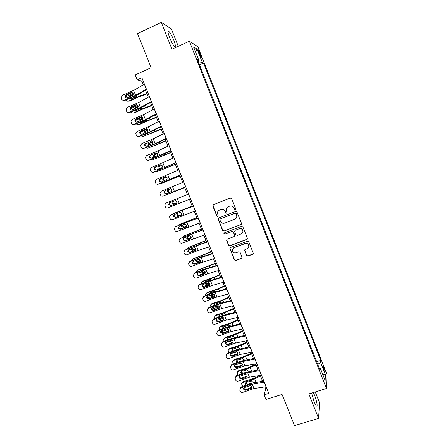 <?xml version="1.0" encoding="UTF-8"?>
<svg xmlns="http://www.w3.org/2000/svg" width="448" height="448" viewBox="0 0 448 448"><rect width="100%" height="100%" fill="white"/><g stroke="black" fill="none" stroke-linecap="round" stroke-linejoin="round"><path stroke-width="0.67" d="M235.318 209.77L235.715 208.841L231.655 198.621L230.322 198.033L213.371 204.686L212.822 206.007L216.877 216.149L217.795 216.563L218.238 215.953L217.431 212.884C217.566 211.562 218.238 210.633 219.442 210.106L220.847 209.558C222.746 209.031 224.157 209.664 225.081 211.45L225.602 212.761L226.531 213.175L226.974 212.542L226.162 209.591C226.268 208.214 226.946 207.25 228.194 206.696L229.611 206.142C231.521 205.615 232.938 206.242 233.862 208.034L234.388 209.356L235.318 209.77M227.696 206.942L229.785 206.03C231.689 205.498 233.106 206.13 234.03 207.922L234.55 209.238L235.558 209.619M213.354 204.691L213.018 205.895L217.067 216.02L218.025 216.418M218.988 210.325L221.032 209.44C222.925 208.914 224.336 209.541 225.254 211.327L225.781 212.638L226.761 213.03M311.629 393.075L314.065 401.559C315.028 403.95 315.829 405.429 316.467 406C317.962 407.372 316.742 400.585 314.58 395.265L313.354 392.543M173.751 40.135C171.937 35.739 170.296 32.805 168.834 31.332C167.524 30.626 167.793 32.749 169.635 37.694C171.472 42.123 173.113 45.052 174.552 46.486C175.851 47.158 175.582 45.041 173.751 40.135M324.117 368.155L323.142 366.262C322.728 366.279 323.014 367.668 324.005 370.429L324.979 372.322C325.394 372.294 325.108 370.905 324.117 368.155M246.579 255.472L247.901 256.071L252.683 254.313L253.327 253.333L248.797 241.78L247.47 241.181L230.502 247.531L229.869 248.427L234.399 259.969L235.71 260.562L241.438 258.451L242.004 257.163L240.1 252.381L238.778 251.782L235.934 252.84C233.806 253.232 232.568 252.353 232.221 250.202L233.912 247.778L245.084 243.606C247.15 243.197 248.399 244.026 248.825 246.098C248.808 247.335 248.237 248.203 247.106 248.69L245.241 249.385L244.602 250.337L246.579 255.472L248.041 255.881L253.215 253.854M178.27 46.312L171.405 28.974L161.308 22.4L137.497 33.6L151.144 67.676L135.184 74.934L137.194 79.923L141.87 77.806L268.817 393.389L264.102 394.878L265.955 399.482L282.061 394.442L294.543 425.6L318.59 418.382L319.542 402.78L315.246 391.955M161.308 22.4L171.954 49.207L189.386 41.216L326.452 388.478L308.879 393.932L318.59 418.382M240.906 224.666L241.478 223.35L236.981 212.033L235.654 211.445L218.697 218.002L218.142 219.313L222.628 230.535L223.944 231.129L241.304 224.386M242.9 226.934L247.38 238.207L246.809 239.518L229.841 245.874L228.525 245.28L226.537 240.089L227.17 239.198L234.024 236.606L234.584 235.301L233.318 232.114L231.997 231.521L224.862 234.231L223.888 233.52L224.33 232.898L241.573 226.341L242.9 226.934M198.615 52.22L201.219 57.708C201.673 57.982 201.527 57.137 200.794 55.171L198.184 49.689C197.736 49.409 197.882 50.249 198.615 52.22M189.386 41.216L197.882 46.721L326.973 374.41L326.452 388.478M198.089 61.102L198.912 60.486L197.546 59.73L320.057 370.199L320.208 367.976L319.155 367.909M198.912 60.486L193.564 46.922L197.058 49.112L202.266 62.339L198.923 63.218M199.556 64.826L203.543 63.039L202.266 62.339M203.543 63.039L320.712 360.41L320.578 362.494L325.399 374.735L325.147 380.503L320.208 367.976M264.919 386.904L265.742 388.942L264.102 394.878M137.194 79.923L141.921 81.262L143.371 84.862M145.578 90.339L148.333 97.188M150.506 102.592L153.278 109.48M155.422 114.8L158.211 121.733M160.322 126.98L163.128 133.952M165.206 139.121L168.028 146.132M170.078 151.222L172.917 158.278M174.933 163.29L177.789 170.386M179.777 175.325L182.65 182.459M184.604 187.32L187.494 194.494M189.426 199.298L192.298 206.438M194.247 211.288L197.086 218.344M199.058 223.238L201.863 230.21M203.851 235.155L206.629 242.049M208.634 247.033L211.378 253.848M213.399 258.877L216.11 265.614M218.154 270.687L220.83 277.34M222.891 282.464L225.54 289.038M227.618 294.207L230.233 300.703M232.327 305.911L234.909 312.329M237.026 317.582L239.579 323.921M241.707 329.224L244.227 335.485M246.378 340.827L248.87 347.01M251.037 352.397L253.495 358.501M255.679 363.933L258.104 369.964M260.305 375.435L262.702 381.388M143.052 80.752L141.921 81.262M266.879 388.578L265.742 388.942M204.322 76.894L201.802 70.515M209.07 88.928L206.567 82.583M213.802 100.929L211.31 94.612M218.529 112.896L216.048 106.607M223.233 124.824L220.763 118.569M227.926 136.718L225.473 130.497M232.702 148.54L230.166 142.386M237.272 160.406L234.842 154.241M242.021 172.161L239.506 166.062M246.568 183.966L244.25 177.811M251.199 195.703L248.881 189.549M255.819 207.402L253.501 201.258M260.422 219.072L258.104 212.929M265.014 230.703L262.702 224.571M269.59 242.301L267.277 236.174M274.154 253.87L271.846 247.75M278.706 265.401L276.399 259.291M283.242 276.903L280.941 270.794M287.767 288.372L285.466 282.268M292.281 299.807L289.979 293.709M296.778 311.209L294.482 305.116M301.263 322.577L298.973 316.49M305.738 333.911L303.447 327.835M310.201 345.218L307.91 339.147M314.647 356.49L312.357 350.426M316.702 361.698L320.712 360.41M317.761 364.386L320.578 362.494M195.462 51.733L197.058 49.112M325.399 374.735L322.678 374.231M218.585 218.053L218.333 219.184L222.813 230.384L224.123 230.978L241.063 224.521M236.074 213.606L235.144 213.186L220.259 218.938L219.822 219.548L220.422 221.239C221.34 223.014 222.746 223.647 224.638 223.132L234.819 219.223C236.118 218.652 236.802 217.644 236.863 216.205L236.236 213.478L235.144 213.186M220.209 218.96L235.306 213.063M235.782 218.641L237.026 216.076L236.628 214.995M236.236 213.478L236.79 214.866M226.934 239.322L226.789 240.33L228.698 245.106L230.009 245.7L247.279 239.148M234.444 236.303L234.752 235.144L233.481 231.958L232.159 231.364L224.862 234.231M224.218 232.954L224.067 233.363L225.036 234.069M241.175 233.906C242.284 233.419 242.855 232.568 242.889 231.347C242.486 229.23 241.237 228.385 239.142 228.805L235.2 230.3L234.562 231.23L235.906 234.802L237.227 235.396L241.175 233.906M242.222 233.19L243.04 231.19C242.637 229.085 241.388 228.234 239.299 228.654L239.142 228.805M234.959 230.434L239.299 228.654M244.894 249.603L244.821 250.499L246.719 255.282M248.338 247.755L248.965 245.924C248.539 243.852 247.296 243.023 245.23 243.432L245.084 243.606M232.988 248.371L234.074 247.598L245.23 243.432M230.227 247.688L230.11 248.646L234.562 259.767L235.872 260.366L241.942 258.031M133.062 93.363L126.812 96.354L125.838 97.518M146.815 93.419L136.875 97.227L128.733 101.097L129.802 101.108L137.922 97.25L146.983 93.828M146.664 89.734L137.2 95.026L136.276 96.488L131.415 98.801L129.713 98.37M128.733 101.097C127.669 101.466 126.851 101.097 126.286 99.999L126.218 99.831M129.332 97.009L130.183 95.76L133.291 94.276M133.174 94.875L130.558 96.494M130.553 98.017L131.348 98.829M146.446 89.186L135.582 95.278L124.247 100.167L124.796 100.43L122.898 100.229M137.2 95.026L124.796 100.43M144.458 84.246L133.61 90.406L122.282 95.312L121.139 96.555L121.582 99.014C122.17 100.139 123.06 100.526 124.247 100.167M132.255 92.691L131.029 92.663L126.022 94.763L126.566 95.054L131.958 92.786M126.566 95.054L125.636 96.09L125.692 97.227L126.218 97.927M131.029 92.663L131.796 92.54L133.162 93.57L132.927 95.295L127.282 97.871C126.33 98.162 125.619 97.854 125.149 96.947L125.093 95.805L126.022 94.763M137.816 105.28L131.611 108.198L130.62 109.39M151.598 105.308L141.68 109.122L133.521 112.924L134.574 112.89L142.705 109.105L151.743 105.666M141.859 107.559L141.081 108.388L136.209 110.662L134.686 110.404M131.107 111.894C131.69 112.941 132.49 113.282 133.521 112.924M134.12 109.183L134.982 107.626L138.18 106.131M138.18 106.607L136.03 107.615L135.201 108.73M135.47 110.074L136.198 110.667M142.52 117.186L136.394 120.008L135.402 121.178M156.369 117.158L146.474 120.988L138.303 124.723L139.334 124.645L147.476 120.921L156.498 117.471M146.681 119.353L145.869 120.249L140.997 122.483L139.681 122.382M136.002 123.906L138.303 124.723M138.942 121.296L139.233 119.896L143.013 117.97M143.08 118.35L140.263 119.834L139.933 120.887M140.42 122.074L141.03 122.466M147.157 129.074L141.159 131.785L140.202 132.854M161.123 128.974L143.063 136.483L161.23 129.242M151.306 131.499L145.762 134.271L144.726 134.305M140.913 135.873L143.063 136.483M143.791 133.353L143.965 131.74L147.795 129.791M147.907 130.094L144.978 131.634L144.721 132.972M145.41 134.019L145.858 134.232M151.407 101.522L140.487 107.425L129.158 112.269L129.685 112.487L138.729 108.713L151.598 101.998M149.425 96.594L138.527 102.57L127.193 107.43L126.017 108.797L126.493 111.121C127.081 112.246 127.971 112.627 129.158 112.269M137.144 104.782L135.934 104.798L130.934 106.887L131.454 107.128L136.847 104.877M131.454 107.128L130.502 108.259L130.581 109.295L131.202 110.062M135.934 104.798L136.707 104.681L138.068 105.711L137.883 107.352L132.188 109.984C131.242 110.275 130.53 109.967 130.054 109.066L129.976 108.024L130.934 106.887M156.352 113.814L145.376 119.538L134.053 124.337L134.557 124.51L143.601 120.758L156.52 114.229M154.375 108.903L143.422 114.694L132.093 119.515L130.889 120.988L131.393 123.189C131.981 124.309 132.866 124.695 134.053 124.337M141.949 116.855L140.829 116.9L135.834 118.978L136.332 119.168L141.719 116.928M136.332 119.168L135.358 120.383L135.453 121.33L136.186 122.164M140.829 116.9L141.596 116.782L142.957 117.813L142.822 119.381L137.082 122.069C136.13 122.354 135.425 122.046 134.954 121.145L134.854 120.198L135.834 118.978M161.286 126.073L150.254 131.611L138.93 136.371L139.418 136.494L148.45 132.765L161.426 126.426M159.314 121.173L148.305 126.784L136.982 131.561L135.755 133.123L136.276 135.223C136.858 136.343 137.749 136.724 138.93 136.371M146.731 128.895L145.706 128.968L140.711 131.029L141.193 131.174L146.58 128.946M141.193 131.174L140.207 132.457L140.314 133.325L141.176 134.221M145.706 128.968L146.474 128.85L147.834 129.881L147.582 131.594L141.96 134.114C141.014 134.394 140.302 134.086 139.832 133.19L139.726 132.322L140.711 131.029M151.704 140.958L145.163 144.166M165.866 140.756L147.818 148.21L165.956 140.974M145.841 147.795L147.818 148.21M156.01 144.609L155.658 143.735L149.878 146.138M148.674 145.359L148.691 143.55L152.527 141.596M152.662 141.831L149.682 143.399L149.559 145.001M166.197 138.292L155.12 143.651L143.797 148.372L153.289 144.738L166.314 138.583M164.237 133.409L153.177 138.841L141.854 143.573L140.616 145.214L141.142 147.224C141.73 148.338 142.615 148.719 143.797 148.372M146.037 143.142L145.046 144.486L145.163 145.286L146.171 146.238M150.573 140.997L151.34 140.879L152.695 141.91L152.443 143.618L146.826 146.121C145.874 146.401 145.169 146.093 144.704 145.202L144.586 144.396L145.583 143.052M153.266 154.101L150.416 155.361M170.593 152.505L152.55 159.908L170.66 152.678M150.786 159.667L152.55 159.908M153.586 157.315L153.401 155.322L157.209 153.378M157.349 153.552L154.375 155.131L154.442 156.962M175.308 164.22L157.276 171.567L175.358 164.343M155.764 171.483L157.276 171.567M158.536 169.21L158.026 168.521L158.105 167.059L161.829 165.15M154.554 167.653L154.302 168.42M161.969 165.267L159.057 166.824L158.978 168.28L159.376 168.868M180.006 175.902L161.986 183.193L180.04 175.98M160.798 183.238L161.986 183.193M163.542 181.042L162.742 180.163L162.798 178.763L166.376 176.91M166.499 176.977L163.733 178.483L163.677 179.883L164.377 180.706M184.694 187.55L166.678 194.79L184.71 187.578M165.95 194.908L166.678 194.79M168.661 192.791L167.44 191.778L167.474 190.428L170.8 188.675M170.89 188.698L168.392 190.109L168.358 191.453L169.512 192.45M173.701 201.012L173.046 201.695L173.029 202.994L174.983 203.924L174.093 204.294L176.316 203.414M174.093 204.294L172.127 203.358L172.144 202.059L172.81 201.37M176.355 203.381L174.983 203.924M171.102 150.478L148.646 160.334L158.116 156.677L171.192 150.707M169.142 145.611L158.026 150.858L146.709 155.551L145.466 157.254L145.998 159.186C146.58 160.3 147.465 160.681 148.646 160.334M150.875 155.075L156.24 152.886L150.433 155.03L150.875 155.075L149.878 156.47L149.996 157.214L151.172 158.211M155.422 152.992L156.19 152.88L157.545 153.905L157.287 155.607L151.676 158.094C150.73 158.374 150.018 158.066 149.554 157.175L149.436 156.43L150.433 155.03M175.986 162.624L153.485 172.262L176.053 162.792M174.037 157.769L151.553 167.496L150.304 169.254L150.836 171.114C151.418 172.222 152.303 172.603 153.485 172.262M160.866 164.83L160.255 164.954L161.022 164.842L162.378 165.866L162.12 167.558L156.509 170.033C155.562 170.307 154.857 170.005 154.392 169.114L154.269 168.426L155.271 166.981L160.961 164.836M155.691 166.975L154.694 168.414L154.812 169.103L156.173 170.128M160.255 164.954L155.271 166.981M180.858 174.737L158.306 184.15L180.902 174.838M178.914 169.898L156.38 179.402L155.126 181.21L155.663 183.008C156.246 184.117 157.125 184.498 158.306 184.15M165.48 176.775L165.077 176.882L165.844 176.764L167.194 177.794L166.942 179.474L161.33 181.938C160.384 182.213 159.678 181.905 159.214 181.02L159.096 180.376L160.098 178.892L165.648 176.758M160.496 178.842L159.499 180.32L159.617 180.964L161.179 181.989M165.077 176.882L160.098 178.892M185.718 186.816L163.117 196.011L185.735 186.855M183.775 181.989L161.196 191.274L159.942 193.122L160.479 194.869C161.056 195.972 161.935 196.353 163.117 196.011M170.083 188.703L170.649 188.658L171.998 189.683L171.741 191.358L166.141 193.805L164.024 192.886L163.906 192.282L164.909 190.77L170.279 188.664M165.29 190.674L164.287 192.181L164.41 192.786L166.18 193.788M169.887 188.77L164.909 190.77M190.562 198.85L167.91 207.833C166.729 208.169 165.85 207.788 165.273 206.69L164.741 204.999L165.995 203.106L175.028 199.494L175.442 200.514L176.792 201.538L176.837 202.67L175.902 203.655L170.934 205.638L168.823 204.725L168.7 204.154L169.708 202.614L175.442 200.514M188.625 194.04L175.028 199.494M170.027 202.485L169.064 204.002L169.182 204.574L171.287 205.481L176.098 203.56M192.153 206.069L173.454 213.791M192.17 206.114L174.166 213.27M177.744 213.125L177.682 214.497L179.642 215.438L178.769 215.852L181.468 214.799M178.769 215.852L176.803 214.906L176.904 213.461M181.518 214.704L179.642 215.438M195.39 210.857L172.693 219.621C171.511 219.957 170.638 219.576 170.061 218.478L169.529 216.832L170.778 214.911L179.81 211.316L180.219 212.335L181.569 213.36L181.625 214.441L180.678 215.466L175.711 217.437L173.606 216.524L173.488 215.986L174.49 214.418L180.219 212.335M193.435 206.002L170.778 214.911M193.458 206.058L179.81 211.316M170.75 214.922L171.136 214.715M174.474 214.424L173.947 216.322L176.047 217.235L181.082 215.236M196.784 217.588L179.693 224.336L177.895 225.641M196.818 217.678L178.825 224.778M182.235 225.014L182.325 225.971L184.285 226.918L183.428 227.371L186.379 226.246M183.428 227.371L181.462 226.419L181.406 225.344M179.385 224.493L179.693 224.336M186.418 226.106L184.285 226.918M200.206 222.824L177.458 231.375C176.277 231.706 175.403 231.33 174.826 230.233L174.3 228.631L175.554 226.677L184.576 223.104L184.985 224.123L186.329 225.148L186.402 226.178L185.438 227.242L180.477 229.202L178.371 228.29L178.254 227.78L179.256 226.195L184.985 224.123M198.234 217.924L175.554 226.677M198.279 218.042L184.576 223.104M175.302 226.794L175.885 226.436M179.066 226.285L178.696 228.043L180.79 228.95L185.959 226.912M201.404 229.068L184.324 235.766L182.426 237.418M201.46 229.202L183.473 236.253M186.833 236.824L186.956 237.412L188.91 238.364L188.076 238.857L191.19 237.698M188.076 238.857L186.11 237.905L185.993 237.154M183.865 236.029L184.324 235.766M191.201 237.507L188.91 238.364M205.005 234.758L182.207 243.096C181.031 243.426 180.158 243.046 179.586 241.954L179.06 240.386L180.309 238.409L189.325 234.864L189.734 235.872L191.078 236.897L191.156 237.888L190.187 238.986L185.226 240.934L183.126 240.022L183.014 239.54L184.01 237.933L189.734 235.872M203.011 229.813L180.309 238.409M203.084 229.986L189.325 234.864M179.872 238.65L180.622 238.123M183.669 238.123L183.428 239.73L185.522 240.638L190.798 238.566M206.013 240.52L188.938 247.167L187.001 249.133M206.086 240.699L188.104 247.694M188.283 249.922L188.149 251.378L190.243 252.286L195.558 250.219M195.115 250.382L189.342 252.364M191.492 248.567L193.53 249.777L192.713 250.314L195.933 249.138M192.713 250.314L190.747 249.351L190.63 248.903M188.35 247.542L188.938 247.167M195.905 248.909L193.53 249.777M209.787 246.658L198.246 250.432L186.95 254.778C185.774 255.108 184.901 254.727 184.33 253.641L183.809 252.106L185.052 250.107L194.062 246.585L194.471 247.593L195.815 248.618L195.899 249.564L194.919 250.69L189.963 252.627L187.863 251.714L187.757 251.261L188.754 249.637L194.471 247.593M207.782 241.662L194.326 246.266L185.052 250.107M207.878 241.903L194.062 246.585M184.464 250.471L185.349 249.777M194.919 250.69L195.602 250.191M210.605 251.933L193.542 258.535L191.699 260.17L191.604 260.798M210.694 252.157L192.73 259.106M200.525 261.537L194.572 263.659L193.329 263.637M196.196 260.249L198.134 261.156L197.333 261.733L200.62 260.562M197.333 261.733L195.306 260.596M195.535 259.269L201.382 256.967L201.04 256.116M192.836 259.028L193.542 258.535M200.536 260.299L200.626 261.212L199.64 262.366L194.69 264.292L192.59 263.379L193.48 261.307L199.198 259.274L200.536 260.299L198.134 261.156M214.558 258.518L202.966 262.125L191.671 266.431C190.501 266.756 189.627 266.375 189.056 265.294L188.541 263.794L189.784 261.772L198.789 258.272L199.198 259.274M212.537 253.478L199.03 257.908L189.784 261.772M212.654 253.775L198.789 258.272M189.067 262.259L190.058 261.397M192.909 261.694L192.858 262.998L194.947 263.906L200.379 261.789M215.186 263.318L198.134 269.875L196.291 271.578L196.224 272.418M215.298 263.586L197.338 270.48M205.33 272.877L199.175 275.022L197.73 274.904M199.965 270.967L200.76 270.211L206.696 268.458M200.95 271.88L202.72 272.507L201.942 273.123L205.251 271.97M201.942 273.123L200.015 272.238M197.327 270.486L198.134 269.875M200.844 270.183L200.659 270.698M205.106 271.678L202.72 272.507M219.318 270.346L207.676 273.784L196.386 278.051C195.21 278.37 194.337 277.995 193.771 276.914L193.256 275.442L194.499 273.403L203.498 269.92L203.902 270.922L205.246 271.947L205.341 272.826L204.35 274.008L199.399 275.918L197.305 275.01L197.198 274.596L198.195 272.944L203.902 270.922M217.274 265.261L203.722 269.511L194.757 272.983L194.499 273.403M217.42 265.619L203.498 269.92M193.682 274.002L194.757 272.983M197.54 273.42L197.551 274.579L199.634 275.486L205.139 273.347M219.755 274.669L211.019 278.32L202.709 281.176L200.872 282.951L200.866 283.987M219.884 274.982L210.269 278.964L201.93 281.826M210.056 284.211L203.767 286.356L202.261 286.199M204.478 282.598L205.363 281.579L210.336 279.871L211.596 279.989M205.75 283.45L207.301 283.825L206.534 284.48L209.838 283.354M206.534 284.48L204.747 283.836M201.852 281.854L202.709 281.176M205.386 281.568L205.223 282.313M209.602 283.041L207.301 283.825M224.314 285.992L215.594 289.654L207.273 292.449L205.442 294.286L205.526 295.518M224.454 286.35L214.861 290.338L206.511 293.138M214.721 295.534L208.342 297.657L206.847 297.5M209.031 294.174L209.944 292.914L215.202 291.178L216.412 291.508M210.616 294.958L211.865 295.109L211.12 295.809L214.368 294.722M211.12 295.809L209.513 295.378M206.371 293.194L207.273 292.449M209.916 292.925L209.821 293.871M214.015 294.392L211.865 295.109M228.855 297.276L220.158 300.955L211.826 303.694L209.994 305.592L210.179 307.003M229.018 297.679L219.442 301.678L211.081 304.422M219.335 306.835L212.906 308.924L211.299 308.694M213.612 305.698L214.519 304.214L219.778 302.518L221.178 303.016L208.768 307.541L207.334 310.167L207.833 311.567C208.398 312.637 209.266 313.018 210.437 312.698L221.721 308.549L233.509 305.62M215.594 306.382L216.418 306.365L215.684 307.104L218.848 306.074M215.684 307.104L214.318 306.863M210.879 304.5L211.826 303.694M214.441 304.242L214.458 305.374M218.299 305.749L216.418 306.365M233.386 308.532L224.706 312.228L216.367 314.899L214.542 316.859L214.822 318.461M233.565 308.98L224.006 312.99L215.639 315.666M223.899 318.119L217.459 320.158L216.02 320.018M218.21 317.178L218.193 316.45L219.078 315.482L224.347 313.824L225.87 314.474M220.898 317.649L220.242 318.36L223.255 317.408M220.242 318.36L219.184 318.293M215.376 315.778L216.367 314.899M218.954 315.526L219.117 316.837M222.141 317.206L221.642 317.363M237.899 319.76L229.242 323.462L220.892 326.077L219.078 328.098L219.453 329.885M238.095 320.247L228.564 324.268L220.181 326.889M228.413 329.381L221.995 331.363L220.752 331.307M222.83 328.614L222.734 327.701L223.625 326.721L228.9 325.102L230.485 325.842M225.014 329.325L227.55 328.731M224.784 329.594L224.168 329.644M219.867 327.018L220.892 326.077M223.462 326.782L223.804 328.244M242.407 330.954L233.766 334.673L225.406 337.226L223.597 339.298L224.067 341.275M242.62 331.481L233.1 335.513L224.711 338.072M232.87 340.62L225.512 342.546M227.461 340.004L227.259 338.923L228.155 337.926L233.442 336.347L235.178 337.372M230.72 340.362L231.532 340.122M224.353 338.229L225.406 337.226M227.959 338.005L228.53 339.601M246.898 342.115L238.28 345.845L229.902 348.342L228.105 350.47L228.682 352.626M247.128 342.686L237.63 346.724L229.23 349.227M237.266 351.842L230.334 353.741M232.103 351.355L231.773 350.106L232.68 349.098L237.966 347.558L239.708 348.589M228.827 349.406L229.902 348.342M232.445 349.194L232.529 350.045L233.296 350.907M251.378 353.242L242.777 356.989L234.394 359.425L232.602 361.609L233.313 363.938M251.625 353.858L242.15 357.907L233.733 360.349M253.417 358.322L252.711 358.646M241.578 363.054L235.547 364.784M236.768 362.656L236.275 361.262L237.188 360.242L242.48 358.736L244.222 359.772M233.29 360.55L234.394 359.425M236.275 361.262L236.908 360.36L237.02 361.138L238.146 362.146M255.842 364.342L247.262 368.099L238.868 370.479L237.087 372.714L237.955 375.206M256.105 365.002L246.652 369.062L238.224 371.442M257.897 369.449L256.043 370.311M245.722 374.276L243.404 374.92M241.455 373.918L240.766 372.383L241.679 371.353L246.982 369.886L248.825 371.342M237.748 371.666L238.868 370.479M241.388 371.476L241.494 372.198L243.23 373.262M224.062 282.139L212.369 285.404L201.079 289.632C199.909 289.957 199.041 289.576 198.47 288.495L197.96 287.05L199.203 285.001L208.197 281.54L208.6 282.542L209.938 283.562L210.039 284.407L209.042 285.611L204.092 287.515L202.003 286.602L201.902 286.21L202.894 284.547L208.6 282.542M222.001 277.01L208.398 281.086L199.444 284.536L199.203 285.001M222.169 277.424L208.197 281.54M198.302 285.706L199.444 284.536M202.177 285.102L202.233 286.132L204.31 287.034L209.882 284.872M228.794 293.894L217.05 296.996L205.766 301.185C204.596 301.504 203.722 301.123 203.157 300.048L202.653 298.626L203.896 296.565L212.878 293.126L213.282 294.123L214.62 295.148L214.721 295.96L213.718 297.186L208.774 299.074L206.59 297.786L207.581 296.117L213.282 294.123M226.71 288.719L213.063 292.628L204.114 296.055L203.896 296.565M226.901 289.195L212.878 293.126M202.933 297.36L204.114 296.055M206.814 296.738L206.898 297.646L208.975 298.553L214.581 296.38M231.409 300.401L221.161 303.016M231.622 300.933L219.856 303.934L208.572 308.095M207.558 308.969L208.768 307.541M211.45 308.336L211.551 309.131L213.629 310.033L219.229 307.877M219.01 308.297L213.444 310.598L211.361 309.691L212.251 307.653L217.952 305.67L219.285 306.695L219.01 308.297L219.414 309.288M238.207 317.307L226.374 320.074L215.09 324.184C213.92 324.498 213.058 324.122 212.492 323.053L211.999 321.675L213.231 319.598L222.202 316.198L222.606 317.19L223.938 318.209L224.045 318.965L223.037 320.23L218.103 322.095L215.925 320.841L216.91 319.155L222.606 317.19M236.09 312.043L222.354 315.61L213.416 318.993L213.231 319.598M236.331 312.637L222.202 316.198M212.178 320.538L213.416 318.993M216.082 319.889L216.194 320.583L218.266 321.485L223.86 319.34M242.9 328.961L231.011 331.565L219.738 335.636C218.568 335.95 217.7 335.569 217.14 334.505L216.647 333.15L217.879 331.061L226.845 327.684L227.248 328.67L228.575 329.689L228.301 331.279L227.674 331.699L222.746 333.558L220.573 332.315L221.558 330.624L227.248 328.67M240.761 323.652L226.974 327.051L218.047 330.417L217.879 331.061M241.024 324.302L226.845 327.684M216.798 332.058L218.047 330.417M220.702 331.397L220.819 331.996L222.886 332.903L228.48 330.77M247.57 340.581L235.642 343.022L224.364 347.054C223.199 347.362 222.331 346.987 221.771 345.923L221.284 344.585L222.516 342.49L231.476 339.136L231.874 340.122L233.206 341.141L232.926 342.72L232.299 343.14L227.371 344.982L225.204 343.756L226.19 342.059L231.874 340.122M245.42 335.233L231.588 338.458L222.662 341.802L222.516 342.49M245.706 335.938L231.476 339.136M221.413 343.538L222.662 341.802M225.316 342.866L225.428 343.386L227.5 344.288L233.083 342.166M252.235 352.167L240.257 354.441L228.984 358.439C227.814 358.747 226.951 358.366 226.391 357.308L225.91 355.992L227.136 353.886L236.09 350.554L236.488 351.534L237.815 352.554L237.535 354.133L236.914 354.547L231.986 356.378L229.824 355.163L230.804 353.466L236.488 351.534M250.062 346.774L236.186 349.832L227.265 353.158L227.136 353.886M250.37 347.536L236.09 350.554M226.016 354.978L227.265 353.158M229.925 354.295L230.031 354.738L232.098 355.639L237.681 353.534M256.878 363.72L244.854 365.831L233.587 369.79C232.422 370.093 231.56 369.718 231 368.659L230.518 367.36L231.745 365.254L240.694 361.939L241.091 362.919L242.418 363.938L242.138 365.506L241.511 365.921L236.589 367.741L234.433 366.537L235.413 364.834L241.091 362.919M254.694 358.282L240.766 361.178L231.857 364.476L231.745 365.254M255.024 359.106L240.694 361.939M230.608 366.38L231.857 364.476M234.517 365.691L236.678 366.957L242.262 364.862M261.514 375.239L249.441 377.194L238.179 381.108C237.014 381.41 236.152 381.035 235.592 379.982L235.116 378.7L236.342 376.589L245.286 373.29L245.678 374.27L247.005 375.29L246.719 376.852L246.098 377.261L241.181 379.07L239.025 377.882L240.005 376.174L245.678 374.27M259.308 369.762L245.342 372.484L236.432 375.766L236.342 376.589M259.661 370.636L245.286 373.29M235.194 377.737L236.432 375.766M239.103 377.042L241.248 378.246L246.826 376.163M260.204 375.452L251.737 379.182L243.331 381.5L241.562 383.785L242.614 386.434M260.579 376.113L251.143 380.178L242.704 382.502M262.366 380.548L259.515 381.881M246.17 385.129L245.342 384.233L245.241 383.477L246.165 382.435L251.474 381.002L253.31 382.452M242.194 382.743L243.331 381.5M245.846 382.57L245.958 383.225L247.918 384.255L247.738 384.558M250.6 383.522L247.918 384.255M252.588 382.978L253.137 382.654M266.134 386.725L254.016 388.517L242.754 392.398C241.59 392.7 240.733 392.319 240.173 391.272L239.702 390.001L240.923 387.884L249.861 384.614L250.253 385.588L251.574 386.607L251.294 388.158L250.667 388.573L245.756 390.37L243.606 389.189L244.586 387.481L250.253 385.588M263.911 381.203L253.378 382.827L249.9 383.762L240.996 387.027L240.923 387.884M264.286 382.133L249.861 384.614M239.77 389.06L240.996 387.027M243.678 388.36L245.806 389.497L251.378 387.43M199.091 53.43L199.954 53.043M199.959 55.546L200.794 55.171M136.875 97.227L136.517 96.342M140.515 95.71L139.675 93.643M130.183 95.76L131.253 95.794M132.916 95.306L133.342 96.354M131.376 91.493L131.796 92.54M133.61 90.406L135.582 95.278M144.362 84.302L146.35 89.242M141.68 109.122L141.327 108.242M145.314 107.615L144.575 105.79M134.982 107.626L136.03 107.615M146.474 120.988L146.115 120.109M150.102 119.487L149.464 117.908M139.77 119.459L140.801 119.403M151.25 132.815L150.892 131.936M154.874 131.326L154.336 129.982M144.547 131.258L145.555 131.158M137.822 107.436L138.242 108.483M136.282 103.634L136.707 104.681M138.527 102.57L140.487 107.425M149.324 96.645L151.306 101.573M142.71 119.532L143.13 120.574M141.176 115.741L141.596 116.782M143.422 114.694L145.376 119.538M154.28 108.954L156.251 113.865M147.582 131.594L148.002 132.63M146.054 127.809L146.474 128.85M148.305 126.784L150.254 131.611M159.214 121.223L161.185 126.123M159.634 143.125L159.191 142.027M149.302 143.024L150.293 142.878M152.443 143.618L152.863 144.648M150.92 139.849L151.34 140.879M153.177 138.841L155.12 143.651M164.136 133.459L166.102 138.342M160.759 156.369L160.479 155.674M164.382 154.896L164.035 154.034M154.05 154.75L155.019 154.56M165.497 168.095L165.29 167.591M169.114 166.628L168.862 166.001M158.782 166.449L159.734 166.214M170.218 179.788L170.089 179.474M173.835 178.326L173.678 177.94M163.498 178.108L164.433 177.834M168.202 189.739L169.12 189.42M157.287 155.607L157.707 156.638M155.77 151.844L156.19 152.88M158.026 150.858L159.964 155.658M169.042 145.656L171.002 150.522M162.12 167.558L162.534 168.588M160.608 163.811L161.022 164.842M162.87 162.842L164.802 167.625M173.936 157.819L175.885 162.669M166.942 179.474L167.356 180.499M165.43 175.739L165.844 176.764M167.692 174.793L169.618 179.558M178.814 169.943L180.757 174.782M171.741 191.358L172.155 192.382M170.234 187.634L170.649 188.658M172.508 186.704L174.429 191.458M183.674 182.028L185.618 186.855M176.529 203.207L176.943 204.226M177.302 198.582L179.217 203.325M188.524 194.085L190.456 198.895M171.287 205.481L170.934 205.638M181.306 215.018L181.72 216.037M182.09 210.426L183.994 215.152M193.357 206.097L195.289 210.896M176.047 217.235L175.711 217.437M190.887 220.618L190.708 220.17M187.247 221.962L187.102 221.598M186.066 226.8L186.48 227.814M186.855 222.23L188.759 226.946M198.178 218.081L200.099 222.863M180.79 228.95L180.477 229.202M185.438 227.242L185.847 227.007M195.636 232.394L195.362 231.717M191.985 233.682L191.761 233.139M190.814 238.543L191.223 239.557M191.61 234.007L193.508 238.706M202.983 230.026L204.898 234.791M185.522 240.638L185.226 240.934M190.187 238.986L190.747 238.616M200.374 244.138L200.01 243.23M196.7 245.375L196.409 244.642M195.546 250.253L195.955 251.261M196.353 245.745L198.246 250.432M207.771 241.937L209.686 246.691M190.243 252.286L189.963 252.627M205.094 255.842L204.635 254.71M200.267 261.929L200.676 262.937M201.079 257.449L202.966 262.125M212.548 253.809L214.458 258.552M194.947 263.906L194.69 264.292M199.64 262.366L200.29 261.828M209.804 267.518L209.255 266.157M206.002 268.402L205.66 267.557M204.977 273.571L205.38 274.574M205.794 269.125L207.676 273.784M217.314 265.647L219.212 270.374M199.634 275.486L199.399 275.918M204.35 274.008L204.977 273.42M214.497 279.154L213.858 277.57M210.605 279.81L210.269 278.964M219.178 290.763L218.45 288.954M215.202 291.178L214.861 290.338M223.843 302.333L223.026 300.3M219.778 302.518L219.442 301.678M228.497 313.869L227.59 311.618M224.347 313.824L224.006 312.99M233.139 325.377L232.142 322.907M228.9 325.102L228.564 324.268M237.765 336.846L236.678 334.158M233.442 336.347L233.1 335.513M242.379 348.286L241.209 345.38M237.966 347.558L237.63 346.724M246.977 359.694L245.717 356.569M242.48 358.736L242.15 357.907M251.563 371.062L250.219 367.73M246.982 369.886L246.652 369.062M209.67 285.18L210.073 286.182M210.493 280.762L212.369 285.404M222.062 277.452L223.955 282.167M204.31 287.034L204.092 287.515M209.042 285.611L209.647 284.984M214.346 296.755L214.749 297.752M215.18 292.365L217.05 296.996M226.794 289.223L228.687 293.922M208.975 298.553L208.774 299.074M213.718 297.186L214.312 296.514M217.549 304.679L217.952 305.67M219.856 303.934L221.721 308.549M231.515 300.961L233.402 305.642M213.629 310.033L213.444 310.598M218.383 308.722L218.954 308.011M223.664 319.805L224.062 320.796M224.515 315.47L226.374 320.074M236.225 312.659L238.101 317.33M218.266 321.485L218.103 322.095M223.037 320.23L223.591 319.469M228.301 331.279L228.698 332.265M229.158 326.973L231.011 331.565M240.918 324.33L242.794 328.983M222.886 332.903L222.746 333.558M227.674 331.699L228.211 330.898M232.926 342.72L233.324 343.706M233.789 338.442L235.642 343.022M245.599 335.961L247.464 340.603M227.5 344.288L227.371 344.982M232.299 343.14L232.814 342.3M237.535 354.133L237.933 355.113M238.409 349.877L240.257 354.441M250.264 347.558L252.123 352.19M232.098 355.639L231.986 356.378M236.914 354.547L237.412 353.662M242.138 365.506L242.53 366.486M243.018 361.278L244.854 365.831M254.918 359.122L256.771 363.742M236.678 366.957L236.589 367.741M241.511 365.921L241.993 364.991M246.719 376.852L247.117 377.826M247.61 372.652L249.441 377.194M259.554 370.653L261.408 375.256M241.248 378.246L241.181 379.07M246.098 377.261L246.557 376.292M256.138 382.402L254.705 378.857M251.474 381.002L251.143 380.178M251.294 388.158L251.686 389.133M252.19 383.992L254.016 388.517M264.18 382.15L266.028 386.742M245.806 389.497L245.756 390.37M250.667 388.573L251.11 387.559M168 31.718L168.834 31.332M129.735 96.102L130.805 96.13M125.093 95.805L125.636 96.09M134.49 108.013L135.537 108.002M139.233 119.896L140.263 119.834M143.965 131.74L144.978 131.634M129.976 108.024L130.502 108.259M134.854 120.198L135.358 120.383M139.726 132.322L140.207 132.457M148.691 143.55L149.682 143.399M144.586 144.396L145.046 144.486M153.401 155.322L154.375 155.131M158.105 167.059L159.057 166.824M162.798 178.763L163.733 178.483M167.474 190.428L168.392 190.109M172.144 202.059L173.046 201.695M149.436 156.43L149.878 156.47M154.269 168.426L154.694 168.414M159.096 180.376L159.499 180.32M163.906 192.282L164.287 192.181M168.7 204.154L169.064 204.002M176.803 213.651L177.682 213.248M173.488 215.986L173.83 215.79M178.254 227.78L178.578 227.539M183.014 239.54L183.316 239.249M187.757 251.261L188.042 250.925M192.483 262.948L192.752 262.562M200.222 270.866L200.704 270.497M197.198 274.596L197.445 274.17M204.506 282.492L205.274 281.842M209.082 293.843L209.832 293.154M213.64 305.166L214.379 304.433M218.193 316.45L218.91 315.678M222.734 327.701L223.434 326.889M227.259 338.923L227.942 338.072M231.773 350.106L232.439 349.222M240.766 372.383L241.338 371.504M201.902 286.21L202.126 285.734M206.59 297.786L206.797 297.27M211.26 309.333L211.45 308.767M215.925 320.841L216.093 320.236M220.573 332.315L220.724 331.666M225.204 343.756L225.338 343.062M229.824 355.163L229.942 354.43M234.433 366.537L234.528 365.758M239.025 377.882L239.109 377.059M245.241 383.477L245.762 382.62M243.606 389.189L243.662 388.399"/></g></svg>
